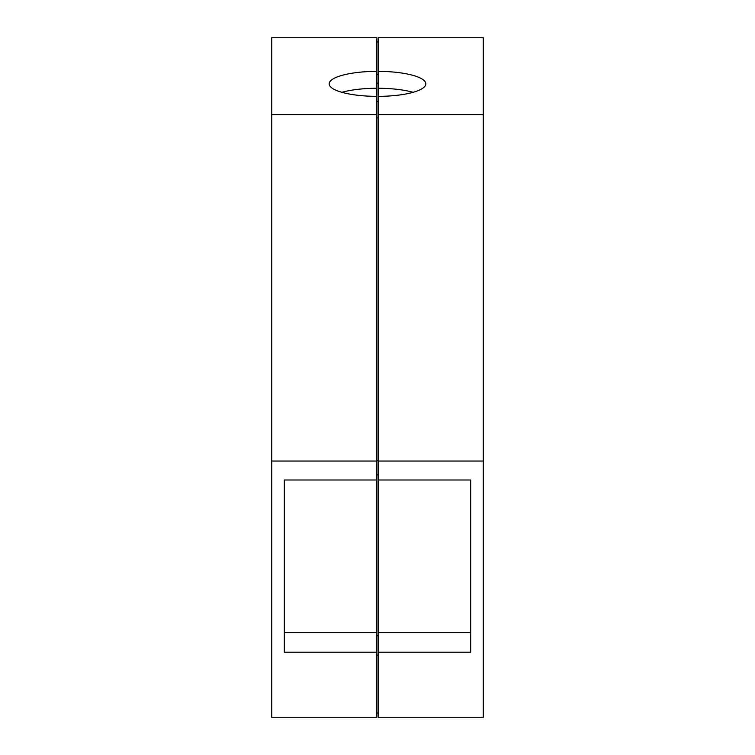 <?xml version="1.0" encoding="UTF-8"?>
<svg xmlns="http://www.w3.org/2000/svg" width="755" height="755" viewBox="0 0 755 755"><rect width="100%" height="100%" fill="white"/><g stroke="black" fill="none" stroke-linecap="round" stroke-linejoin="round"><path stroke-width="1.13" d="M284.333 479.991L376.802 479.991L376.802 632.69L284.333 632.69L284.333 479.991L284.333 652.197L376.802 652.197L376.802 717.25L271.725 717.25L271.725 461.041L376.802 461.041L376.802 71.347A48.339 12.514 0 0 0 329.161 83.852A48.339 12.514 0 0 0 376.802 96.366M376.802 71.347L376.802 37.75L271.725 37.75L271.725 461.041M376.802 479.991L376.802 461.041M271.725 114.703L376.802 114.703M376.802 652.197L376.802 632.69M376.802 88.259A48.339 12.514 0 0 0 341.873 92.308M376.802 713.05L378.198 713.05M376.802 655.17L378.198 655.17M376.802 635.663L378.198 635.663M376.802 474.838L378.198 474.838M376.802 460.493L378.198 460.493M376.802 117.931L378.198 117.931M376.802 101.425L378.198 101.425M376.802 83.173L378.198 83.173M376.802 74.386L378.198 74.386M376.802 41.95L378.198 41.95M378.198 632.69L378.198 37.75L483.276 37.75L483.276 717.25L378.198 717.25L378.198 632.69L470.667 632.69L470.667 479.991L470.667 652.197L378.198 652.197M413.127 92.308A48.339 12.514 0 0 0 378.198 88.259M378.198 96.366A48.339 12.514 0 0 0 425.839 83.852A48.339 12.514 0 0 0 378.198 71.347M378.198 114.703L483.276 114.703M378.198 479.991L470.667 479.991M378.198 461.041L483.276 461.041"/></g></svg>

